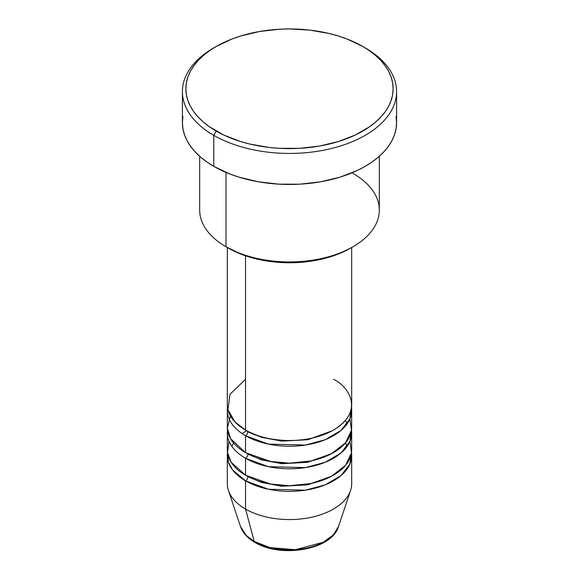<?xml version="1.0" encoding="UTF-8"?>
<svg xmlns="http://www.w3.org/2000/svg" width="579" height="579" viewBox="0 0 579 579"><rect width="100%" height="100%" fill="white"/><g stroke="black" fill="none" stroke-linecap="round" stroke-linejoin="round"><path stroke-width="0.87" d="M338.505 526.528L333.272 534.909L323.343 542.248L295.37 549.688L270.067 547.611L254.21 541.445A3.452 1.998 120 0 0 254.847 542.349A3.452 1.998 -60 0 1 254.21 541.445A49.91 28.812 0 0 0 304.127 548.624A49.91 28.812 0 0 0 338.505 526.528C332.042 549.905 280.721 558.438 254.84 542.349C247.53 538.13 242.746 532.854 240.495 526.528A49.91 28.812 0 0 0 254.21 541.445L245.532 509.057L254.21 541.445L246.22 535.416L240.495 526.528L228.444 490.478A62.185 35.898 180 0 0 245.532 509.057A62.185 35.898 0 0 0 313.297 516.837A62.185 35.898 0 0 0 351.685 483.675L351.685 455.463A62.185 35.898 180 0 1 313.297 488.633A62.185 35.898 180 0 1 245.532 480.852L232.599 469.938L228.372 462.035L227.511 452.648A62.185 35.898 180 0 0 227.315 455.463L227.315 483.675A62.185 35.898 0 0 0 245.532 509.057L245.532 480.852L245.532 509.057A62.185 35.898 180 0 0 307.724 517.995A62.185 35.898 180 0 0 350.556 490.478L338.505 526.528M245.532 379.31L230.015 394.241L227.945 409.773L234.98 421.961L245.532 430.081A62.185 35.898 0 0 0 313.297 437.862A62.185 35.898 0 0 0 351.685 404.692L351.685 247.508M247.971 431.413A3.452 1.998 -60 0 1 247.971 431.493L246.784 430.783L247.971 431.493A3.452 1.998 -60 0 1 245.532 435.719L245.532 452.648A62.185 35.898 0 0 0 313.297 460.428A62.185 35.898 0 0 0 351.685 427.259L351.685 410.337A62.185 35.898 180 0 1 313.297 443.507A62.185 35.898 180 0 1 245.532 435.719A62.185 35.898 180 0 1 227.315 410.337A62.185 35.898 180 0 1 227.511 407.515M230.471 415.975L227.337 428.091L230.522 438.643L245.532 452.648L245.532 435.719A3.452 1.998 120 0 0 247.971 431.493L261.505 437.319L281.872 441.133L307.746 439.743L332.216 430.783L307.746 439.743L281.872 441.133L261.505 437.319L247.971 431.493M229.067 441.364L227.504 452.619L231.166 462.266L245.532 475.214L245.532 458.286A3.452 1.998 120 0 0 247.971 454.059L246.784 453.35L247.971 454.059A3.452 1.998 -60 0 1 245.532 458.286L245.532 475.214A62.185 35.898 0 0 0 313.297 482.995A62.185 35.898 0 0 0 351.685 449.825L351.685 432.904A62.185 35.898 180 0 1 313.297 466.066A62.185 35.898 180 0 1 245.532 458.286A62.185 35.898 180 0 1 227.315 432.904A62.185 35.898 180 0 1 227.511 430.081M247.971 476.546A3.452 1.998 -60 0 1 247.971 476.618L246.784 475.916L247.971 476.618A3.452 1.998 -60 0 1 245.532 480.852A62.185 35.898 180 0 1 227.315 455.463M353.009 173.403A89.817 51.857 180 0 1 353.009 246.741A89.817 51.857 180 0 1 225.991 246.741L228.43 248.152A86.365 49.859 0 0 0 350.57 248.152L337.485 254.347L322.546 258.958L306.349 261.795L289.5 262.75L272.651 261.795L256.454 258.958L241.515 254.347L225.991 246.741A89.817 51.857 0 0 0 323.871 257.981A89.817 51.857 0 0 0 379.317 210.068L379.317 156.301M216.22 46.472L213.774 47.883A107.093 61.83 0 0 0 213.774 135.327L216.22 131.093A103.634 59.832 180 0 1 216.22 46.472A103.634 59.832 180 0 1 362.78 46.472L347.074 39.032L338.353 36.014L329.161 33.502L309.722 30.101L289.5 28.95L279.339 29.239L259.414 31.527L240.647 36.014L231.926 39.032L216.22 46.472L209.388 50.829L203.33 55.541L198.098 60.578L193.755 65.883L190.325 71.412L187.857 77.108L186.366 82.92L185.866 88.782L186.366 94.652L187.857 100.457L190.325 106.152L193.755 111.682L198.098 116.987L203.33 122.024L209.388 126.743L223.755 135.037L240.647 141.551L249.838 144.062L269.278 147.471L279.339 148.333L299.661 148.333L319.586 146.038L338.353 141.551L355.245 135.037L369.612 126.743L375.67 122.024L380.902 116.987L385.245 111.682L388.675 106.152L391.143 100.457L392.634 94.652L393.134 88.782L392.634 82.92L391.143 77.108L388.675 71.412L385.245 65.883L380.902 60.578L375.67 55.541L369.612 50.829L362.78 46.472A103.634 59.832 180 0 1 362.78 131.093A103.634 59.832 180 0 1 216.22 131.093L213.774 135.327A107.093 61.83 0 0 0 365.226 135.327A107.093 61.83 0 0 0 365.226 47.883L365.226 47.883A107.093 61.83 180 0 1 396.593 91.605A107.093 61.83 180 0 1 330.479 148.723A107.093 61.83 180 0 1 213.774 135.327L213.774 166.354A107.093 61.83 0 0 0 330.479 179.751A107.093 61.83 0 0 0 396.593 122.632L396.072 128.69L394.531 134.697L391.983 140.581L388.437 146.292L383.942 151.778L378.543 156.981L372.283 161.852L365.226 166.354L357.438 170.429L339.982 177.16L320.585 181.799L299.994 184.165L279.006 184.165L258.415 181.799L239.018 177.16L230.001 174.04L213.774 166.354L213.774 135.327A107.093 61.83 180 0 1 182.407 91.605A107.093 61.83 180 0 1 215.012 47.181M245.532 435.719L268.424 444.115L305.423 445.041L325.232 439.714L341.017 430.443L349.868 418.95L351.489 407.515A62.185 35.898 180 0 1 351.685 410.337M245.532 255.809L245.532 430.081L245.532 255.809M225.991 172.412L225.991 246.741L225.991 172.412M247.971 476.618L261.505 482.452L281.872 486.266L307.746 484.876L332.216 475.916L307.746 484.876L281.872 486.266L261.505 482.452L247.971 476.618A3.452 1.998 120 0 1 245.532 480.852L268.424 489.241L305.423 490.167L325.232 484.847L341.017 475.569L349.868 464.083L351.489 452.648A62.185 35.898 180 0 1 351.685 455.463M245.532 458.286L268.424 466.674L305.423 467.608L325.232 462.281L341.017 453.002L349.868 441.516L351.489 430.081A62.185 35.898 180 0 1 351.685 432.904M227.315 432.904L227.315 449.825A62.185 35.898 0 0 0 245.532 475.214L270.559 484.022L289.478 485.723L311.046 483.501L331.304 476.401L345.591 465.321L351.467 452.807L349.933 441.364M271.681 548.002L280.417 549.536L289.5 550.05L298.583 549.536L307.319 548.002M182.407 91.605L182.407 122.632A107.093 61.83 0 0 0 213.774 166.354L206.717 161.852L200.457 156.981L195.058 151.778L190.563 146.292L187.017 140.581L184.469 134.697L182.928 128.69L182.407 122.632L182.928 116.574M396.072 116.574L396.593 122.632L396.593 91.605M199.683 156.301L199.683 210.068A89.817 51.857 0 0 0 225.991 246.741L225.991 246.741M227.315 247.508L227.315 404.692A62.185 35.898 0 0 0 245.532 430.081C256.627 438.527 300.327 448.522 333.468 430.081C365.414 410.945 348.095 385.715 333.468 379.31M227.315 410.337L227.315 427.259A62.185 35.898 0 0 0 245.532 452.648L270.559 461.456L289.478 463.164L311.046 460.935L331.304 453.835L345.591 442.754L351.467 430.24L349.933 418.798M247.971 454.059L261.505 459.885L281.872 463.699L307.746 462.31L332.216 453.35L307.746 462.31L281.872 463.699L261.505 459.885L247.971 454.059M246.56 430.66L242.16 433.613M233.554 442.928L231.897 446.423M353.009 246.741L350.57 248.152M365.226 47.883L362.78 46.472M347.103 446.423L345.446 442.928M347.103 423.864L345.446 420.361"/></g></svg>
